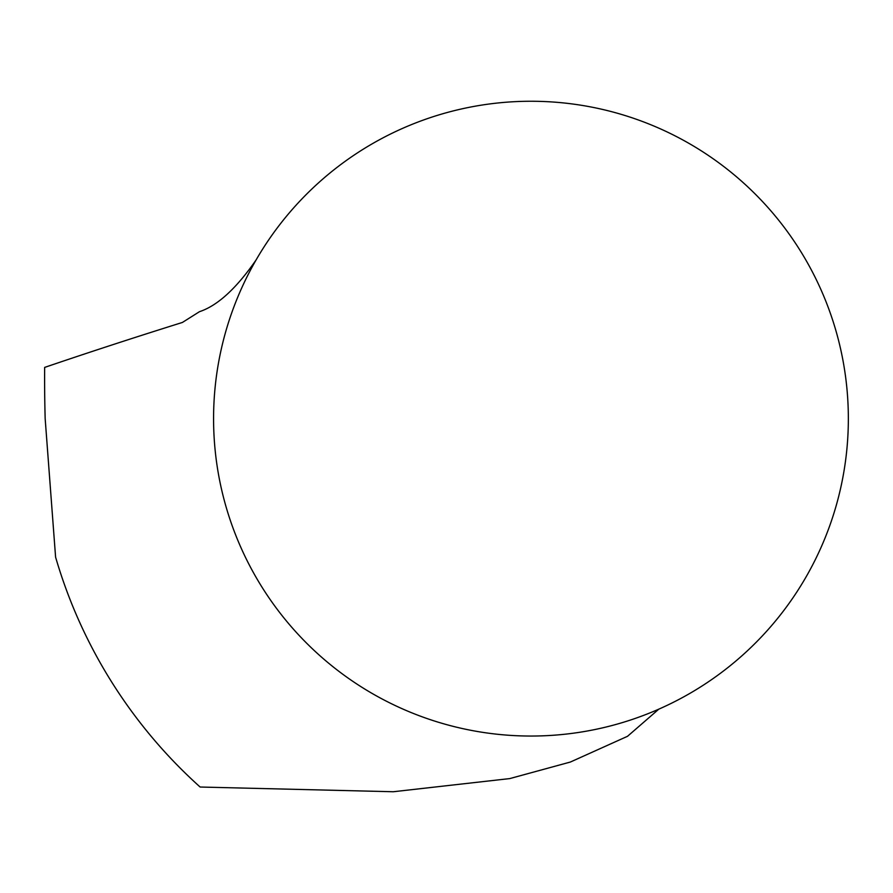 <?xml version="1.0" encoding="UTF-8"?>
<svg xmlns="http://www.w3.org/2000/svg" width="893" height="893" viewBox="0 0 893 893"><rect width="100%" height="100%" fill="white"/><g stroke="black" fill="none" stroke-linecap="round" stroke-linejoin="round"><path stroke-width="1.34" d="M658.811 709.154L627.522 736.301L570.359 762.042L509.78 778.584L393.255 791.745L200.121 787.023A495.135 495.135 0 0 1 55.589 557.12L45.163 418.65A343.146 78.26 -92.4 0 1 44.65 367.403A9081.855 1460.412 -0.2 0 1 182.406 322.451L199.463 311.69C217.524 305.707 236.388 288.461 256.09 259.952M848.35 418.65A317.395 317.395 0 0 1 530.955 736.044A317.395 317.395 0 0 1 213.572 418.65A317.395 317.395 0 0 1 530.955 101.255A317.395 317.395 0 0 1 848.35 418.65"/></g></svg>
